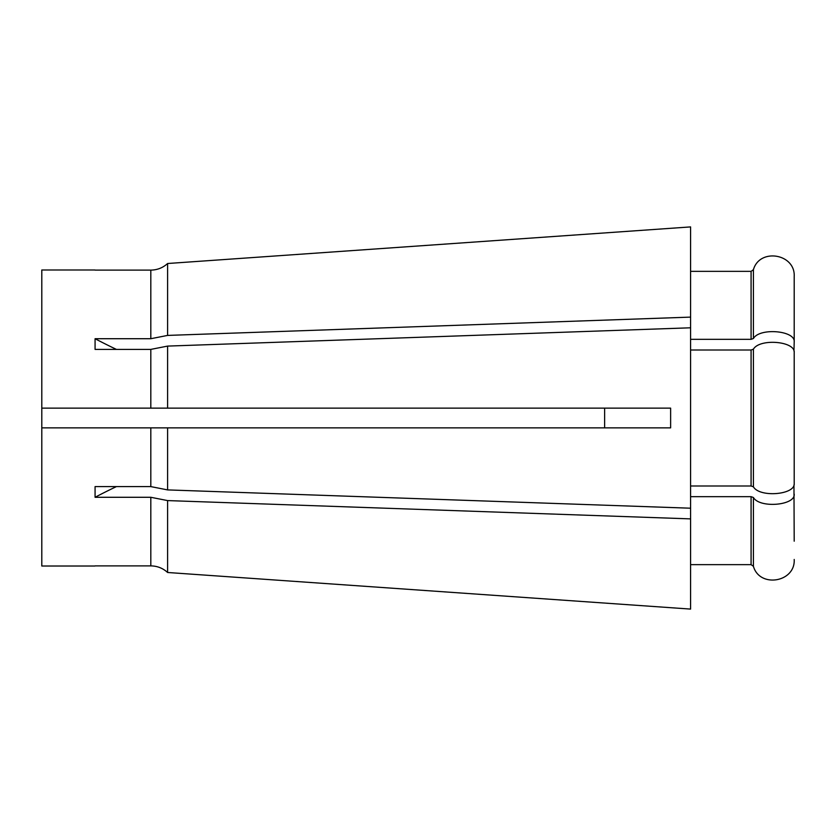 <?xml version="1.0" encoding="UTF-8"?>
<svg xmlns="http://www.w3.org/2000/svg" width="836" height="836" viewBox="0 0 836 836"><rect width="100%" height="100%" fill="white"/><g stroke="black" fill="none" stroke-linecap="round" stroke-linejoin="round"><path stroke-width="1.25" d="M690.588 485.988L751.083 485.988L753.414 486.813C759.652 497.828 795.496 494.807 794.2 483.396L794.2 474.252M690.588 350.012L751.083 350.012L753.414 349.187C759.652 338.172 795.496 341.192 794.2 352.604L794.2 483.396M167.608 408.135L670.629 408.135L670.629 427.865L167.608 427.865L167.608 489.906L690.588 508.204L690.588 327.796L167.608 346.094L167.608 408.135L41.8 408.135L41.8 566.014L94.949 566.014M604.637 408.135L604.637 427.865M793.96 351.068L794.2 341.924C795.506 330.513 759.642 327.482 753.414 338.507L751.083 339.332L751.083 271.355L753.414 269.683C759.684 247.634 795.496 253.726 794.2 276.538L794.2 294.805M793.96 484.932L794.2 541.195M167.608 427.865L41.8 427.865L150.814 427.865L150.814 486.604L167.608 489.906M95.074 270.112L150.814 270.112C157.272 270.018 162.863 267.823 167.608 263.507L690.588 226.911L690.588 327.796M95.074 565.888L150.814 565.888C157.272 565.982 162.863 568.177 167.608 572.493L690.588 609.089L167.608 572.493L167.608 500.586L690.588 518.884L690.588 609.089M116.413 486.604A591.679 295.839 0 0 0 95.074 497.284L150.814 497.284L167.608 500.586M95.074 497.284L95.074 486.604L150.814 486.604M94.949 269.986L41.8 269.986L41.8 408.135M116.413 349.396A591.679 295.839 0 0 1 95.074 338.716L95.074 349.396L150.814 349.396L167.608 346.094M95.074 338.716L150.814 338.716L167.608 335.414L690.588 317.116M794.2 352.604L794.2 361.748M690.588 226.911L167.608 263.507L167.608 335.414M690.588 271.355L751.083 271.355L753.414 269.683L753.414 338.507M690.588 339.332L751.083 339.332M794.2 276.538L794.2 341.924M690.588 518.884L690.588 508.204M690.588 496.668L751.083 496.668L753.414 497.493C759.642 508.518 795.506 505.487 794.2 494.076M690.588 564.645L751.083 564.645L753.414 566.317C759.642 588.325 795.485 582.316 794.2 559.462M751.083 496.668L751.083 564.645L753.414 566.317L753.414 497.493M751.083 485.988L751.083 350.012M753.414 349.187L753.414 486.813M150.814 497.284L150.814 565.888M150.814 349.396L150.814 408.135M150.814 270.112L150.814 338.716"/></g></svg>
